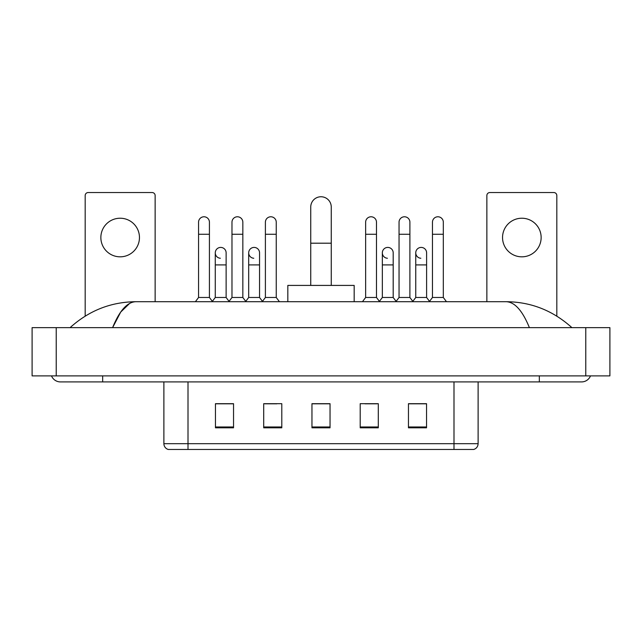 <?xml version="1.0" encoding="UTF-8"?>
<svg xmlns="http://www.w3.org/2000/svg" width="642" height="642" viewBox="0 0 642 642"><rect width="100%" height="100%" fill="white"/><g stroke="black" fill="none" stroke-linecap="round" stroke-linejoin="round"><path stroke-width="0.96" d="M453.99 449.464L453.99 443.678L478.113 443.678C477.945 446.567 476.5 448.493 473.772 449.464L168.228 449.464A6.035 6.035 0 0 1 163.887 443.678L163.887 381.918M426.545 427.813L426.545 403.69L408.456 403.69L408.456 427.813L426.545 427.813M378.298 427.813L378.298 403.69L360.202 403.69L360.202 427.813L378.298 427.813M233.544 427.813L233.544 403.69L215.455 403.69L215.455 427.813L233.544 427.813M281.798 427.813L281.798 403.69L263.702 403.69L263.702 427.813L281.798 427.813M330.044 427.813L330.044 403.69L311.956 403.69L311.956 427.813L330.044 427.813M163.887 443.678L188.01 443.678L188.01 449.464L179.848 449.464M443.141 449.464L198.859 449.464M415.149 403.81L410.503 403.81M264.785 403.81L276.854 403.81M231.377 403.81L226.73 403.81M365.025 403.81L377.095 403.81M330.044 403.81L311.956 403.81M233.544 403.81L215.455 403.81M426.545 403.81L408.456 403.81M51.504 375.883A9.654 9.654 0 0 0 60.444 381.918A9.654 9.654 0 0 1 51.504 375.883A9.654 9.654 0 0 0 60.444 381.918L581.556 381.918A9.654 9.654 0 0 0 590.496 375.883A9.654 9.654 0 0 1 581.556 381.918A9.654 9.654 0 0 0 590.496 375.883A9.654 9.654 0 0 1 581.556 381.918M529.393 327.637C522.476 310.6 514.699 301.957 506.081 301.7L135.919 301.7C127.301 301.957 119.524 310.6 112.607 327.637L120.728 312.044L129.66 303.401M56.223 327.637L609.9 327.637L609.9 375.883L32.1 375.883L32.1 327.637L56.223 327.637L56.223 375.883M506.081 301.7C530.974 301.892 552.923 310.535 571.902 327.637L569.847 325.775M72.153 325.775L70.098 327.637C88.989 310.576 110.93 301.933 135.919 301.7M120.158 218.224A19.3 19.3 0 0 0 100.858 237.524A19.3 19.3 0 0 0 120.158 256.824A19.3 19.3 0 0 0 139.458 237.524A19.3 19.3 0 0 0 120.158 218.224M155.139 301.7L155.139 195.545A3.017 3.017 0 0 0 152.122 192.536L88.195 192.536A3.017 3.017 0 0 0 85.177 195.545L85.177 316.121M310.744 285.417L310.744 207.005A10.256 10.256 0 0 1 321 196.757A10.256 10.256 0 0 1 331.256 207.005A10.256 10.256 0 0 0 321 196.757M331.256 285.417L331.256 207.005M354.175 301.7L354.175 285.417L287.825 285.417L287.825 301.7M198.563 234.266L209.42 234.266L209.42 297.479L198.563 297.479L198.563 222.204A5.425 5.425 0 0 1 204.333 216.787A5.425 5.425 0 0 1 209.42 222.204A5.425 5.425 0 0 0 204.333 216.787M198.563 297.479L195.401 301.7M209.42 297.479L212.59 301.7M231.979 234.266L242.837 234.266L242.837 297.479L231.979 297.479L231.979 222.204A5.425 5.425 0 0 1 237.749 216.787A5.425 5.425 0 0 1 242.837 222.204A5.425 5.425 0 0 0 237.749 216.787M231.979 297.479L228.809 301.7M242.837 297.479L245.998 301.7M265.395 234.266L276.245 234.266L276.245 297.479L265.395 297.479L265.395 222.204A5.425 5.425 0 0 1 271.157 216.787A5.425 5.425 0 0 1 276.245 222.204A5.425 5.425 0 0 0 271.157 216.787M265.395 297.479L262.225 301.7M276.245 297.479L279.414 301.7M365.635 234.266L376.485 234.266L376.485 297.479L365.635 297.479L365.635 222.204A5.425 5.425 0 0 1 371.397 216.787A5.425 5.425 0 0 1 376.485 222.204A5.425 5.425 0 0 0 371.397 216.787M365.635 297.479L362.465 301.7M376.485 297.479L379.655 301.7M399.043 234.266L409.901 234.266L409.901 297.479L399.043 297.479L399.043 222.204A5.425 5.425 0 0 1 404.813 216.787A5.425 5.425 0 0 1 409.901 222.204A5.425 5.425 0 0 0 404.813 216.787M399.043 297.479L395.881 301.7M409.901 297.479L413.071 301.7M432.459 234.266L443.317 234.266L443.317 297.479L432.459 297.479L432.459 222.204A5.425 5.425 0 0 1 438.229 216.787A5.425 5.425 0 0 1 443.317 222.204A5.425 5.425 0 0 0 438.229 216.787M432.459 297.479L429.289 301.7M443.317 297.479L446.479 301.7M220.358 258.261A5.425 5.425 0 0 1 215.271 252.844A5.425 5.425 0 0 1 221.041 247.427A5.425 5.425 0 0 1 226.128 252.844L226.128 264.905L215.271 264.905L215.271 252.844M226.128 264.905L226.128 297.479L215.271 297.479L215.271 264.905M215.271 297.479L212.35 301.379M226.128 297.479L229.05 301.379M253.775 258.261A5.425 5.425 0 0 1 248.687 252.844A5.425 5.425 0 0 1 254.457 247.427A5.425 5.425 0 0 1 259.545 252.844L259.545 264.905L248.687 264.905L248.687 252.844M259.545 264.905L259.545 297.479L248.687 297.479L248.687 264.905M248.687 297.479L245.758 301.379M259.545 297.479L262.466 301.379M387.423 258.261A5.425 5.425 0 0 1 382.335 252.844A5.425 5.425 0 0 1 388.105 247.427A5.425 5.425 0 0 1 393.193 252.844L393.193 264.905L382.335 264.905L382.335 252.844M393.193 264.905L393.193 297.479L382.335 297.479L382.335 264.905M382.335 297.479L379.414 301.379M393.193 297.479L396.122 301.379M420.839 258.261A5.425 5.425 0 0 1 415.751 252.844A5.425 5.425 0 0 1 421.521 247.427A5.425 5.425 0 0 1 426.609 252.844L426.609 264.905L415.751 264.905L415.751 252.844M426.609 264.905L426.609 297.479L415.751 297.479L415.751 264.905M415.751 297.479L412.83 301.379M426.609 297.479L429.53 301.379M521.842 218.224A19.3 19.3 0 0 0 502.542 237.524A19.3 19.3 0 0 0 521.842 256.824A19.3 19.3 0 0 0 541.142 237.524A19.3 19.3 0 0 0 521.842 218.224M556.823 316.121L556.823 195.545A3.017 3.017 0 0 0 553.805 192.536L489.878 192.536A3.017 3.017 0 0 0 486.861 195.545L486.861 301.7M188.01 381.918L188.01 443.678L453.99 443.678L453.99 381.918M330.044 426.978L311.956 426.978M281.798 426.978L263.702 426.978M233.544 426.978L215.455 426.978M378.298 426.978L360.202 426.978M426.545 426.978L408.456 426.978M539.336 375.883L539.336 381.918M102.664 375.883L102.664 381.918M585.777 327.637L585.777 375.883M310.744 243.198L331.256 243.198M478.113 443.678L478.113 381.918M209.42 234.266L209.42 222.204M242.837 234.266L242.837 222.204M276.245 234.266L276.245 222.204M376.485 234.266L376.485 222.204M409.901 234.266L409.901 222.204M443.317 234.266L443.317 222.204"/></g></svg>
